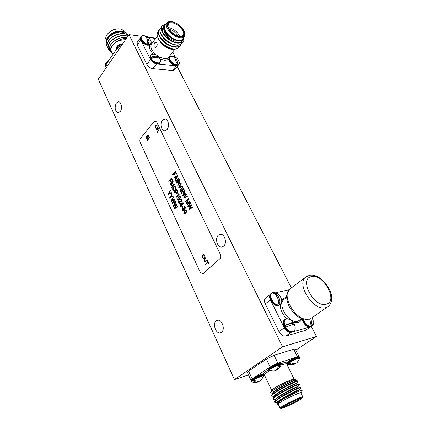 <?xml version="1.0" encoding="UTF-8"?>
<svg xmlns="http://www.w3.org/2000/svg" width="430" height="430" viewBox="0 0 430 430"><rect width="100%" height="100%" fill="white"/><g stroke="black" fill="none" stroke-linecap="round" stroke-linejoin="round"><path stroke-width="0.64" d="M108.828 60.431L105.71 62.952L105.124 64.758M122.733 43.742C120.131 44.021 118.083 45.118 116.594 47.047L115.906 49.084M179.154 61.732L179.262 62.092C179.622 64.016 178.783 64.941 176.735 64.86C171.489 64.538 166.652 55.868 171.86 56.19L173.634 56.459C176.101 57.491 177.348 60.044 177.38 64.129L176.15 64.005C176.101 59.732 174.768 57.152 172.15 56.255L172.962 56.309M177.38 64.129L175.972 61.409M173.709 57.034L173.376 56.395M160.315 59.534L160.444 59.926C162.131 64.855 153.284 63.151 150.935 58.023C149.919 55.567 150.559 54.25 152.86 54.072L153.268 54.099M151.629 57.717L151.365 57.099C155.096 55.755 157.751 55.932 159.331 57.631L160.175 59.216C158.761 57.211 156.031 56.921 151.994 58.351L151.629 57.717L150.935 58.023M151.365 57.099L155.182 57.507M158.654 57.878L159.551 57.975M150.962 41.043L151.086 41.409C151.537 43.452 150.634 44.414 148.377 44.285C143.029 43.833 138.224 35.453 143.378 35.642L143.76 35.652M144.227 35.69L143.378 35.642L141.148 36.647C139.341 38.764 144.276 44.36 148.237 44.677L150.823 43.876L151.086 41.409C150.065 38.603 148.21 36.786 145.523 35.953C147.839 36.969 149.017 39.506 149.043 43.559L147.759 43.398C147.705 39.076 146.41 36.507 143.883 35.69L145.523 35.953M145.168 35.862L145.501 36.523M147.544 40.576L149.043 43.559M294.921 325.924L295.125 326.967C296.227 333.336 288.084 333.008 285.058 326.451C283.128 320.35 284.73 318.001 289.852 319.415L290.755 319.958M285.875 326.058L285.472 325.144C289.981 323.113 292.685 322.349 293.588 322.86L294.523 324.688C293.738 324.096 291.024 324.854 286.375 326.95L285.875 326.058L285.058 326.451M285.472 325.144L293.625 322.909M281.494 299.296L281.704 300.264C281.978 302.715 281.204 304.225 279.382 304.789C273.625 306.504 267.132 293.47 273.2 292.502L277.07 293.411M273.862 292.792L274.539 292.717C278.199 294.969 280.048 298.635 280.075 303.709L278.79 304.015C278.764 298.936 276.915 295.265 273.249 293.002L273.862 292.792L273.2 292.502M274.539 292.717L275.592 294.808M278.511 300.608L280.075 303.709M313.62 321.312L313.744 322.161C313.879 324.301 313.174 325.639 311.632 326.171C307.907 326.338 305.128 323.957 303.3 319.028M310.804 318.442L312.287 325.085L311.078 325.429L309.675 318.931M312.287 325.085L310.858 322.317M106.242 67.677L105.785 66.698L106.172 64.306L117.471 47.832L121.83 45.059M112.778 54.083L111.381 51.127C110.628 49.59 110.892 47.832 112.176 45.865C115.632 41.635 120.024 39.662 125.345 39.947M125.436 39.818L121.276 40.011L117.245 41.248L111.784 45.816C109.989 48.692 110.102 50.982 112.117 52.686M112.354 53.18C109.064 51.439 108.457 48.687 110.521 44.913C113.644 40.571 118.035 38.077 123.689 37.431L126.845 37.776M126.42 38.388C123.491 38.259 120.432 39.216 117.245 41.248M126.898 37.7L123.689 37.431M127.748 36.464C123.383 33.502 112.827 37.157 109.344 43.043C107.892 45.392 107.618 47.553 108.516 49.525M127.662 36.593C123.163 33.836 112.896 37.517 109.462 43.296C108 45.666 107.731 47.837 108.656 49.816L110.311 51.664M128.199 35.814C125.512 31.014 112.37 34.104 108.403 41.054C106.957 43.403 106.683 45.569 107.586 47.547M128.167 35.851C125.221 31.309 112.418 34.502 108.521 41.301C107.059 43.677 106.796 45.854 107.726 47.837L108.134 48.493M127.597 34.497L127.457 34.212C125.227 28.982 111.547 31.874 107.462 39.071C106.022 41.425 105.753 43.591 106.656 45.575M127.979 35.518L127.576 34.459C125.35 29.224 111.666 32.121 107.581 39.318C106.124 41.694 105.861 43.876 106.796 45.865L107.204 46.521M123.646 31.696L120.094 30.987C115.095 31.261 110.972 33.336 107.726 37.2L107.36 37.711C106.102 39.651 105.689 41.463 106.119 43.151M107.726 37.2L108.043 36.77C111.085 33.164 115.014 31.229 119.841 30.971L123.308 31.632M108.107 37.292C111.649 32.933 116.116 30.992 121.502 31.481M124.824 33.314L125.146 33.798M124.114 31.68L123.974 31.395C123.001 29.74 121.147 28.885 118.411 28.842C113.869 29.095 110.161 30.917 107.285 34.309L106.93 34.814C105.667 36.797 105.42 38.571 106.188 40.141L106.199 40.162M107.371 34.196L107.495 34.029C110.231 30.804 113.756 29.068 118.078 28.826L118.712 28.842M125.313 33.846C122.491 31.17 118.255 31.385 112.612 34.486M121.072 31.734C118.25 31.594 115.401 32.422 112.526 34.217M117.648 34.26L113.214 36.367M118.868 36.163L113.939 38.506M120.459 37.985L113.687 41.43M125.528 39.689L121.276 40.011M178.144 65.322L174.596 69.859L172.597 70.509L176.273 65.806L178.079 65.365M140.567 37.652L140.793 40.076L150.473 59.485C151.914 61.904 153.929 63.355 156.515 63.839L152.876 68.676L172.597 70.509M152.876 68.676C150.296 68.209 148.296 66.768 146.867 64.36L150.473 59.485M140.793 40.076L137.299 45.005L146.867 64.36M137.299 45.005L137.186 42.425L140.578 37.62M155.601 38.458L148.479 37.523M175.451 57.206L172.736 51.971M156.515 63.839L176.273 65.806M172.392 49.38L171.876 49.332C169.35 48.988 166.743 47.821 164.061 45.833L160.799 42.516L159.186 40.232M164.061 45.833C166.792 47.821 169.468 48.993 172.097 49.348L175.123 49.149M158.391 31.551C157.111 32.632 156.794 34.292 157.445 36.534L157.504 36.717C158.391 39.275 160.175 41.769 162.857 44.199C160.336 42.027 158.675 39.877 157.869 37.749M179.6 46.16L179.063 47.106C177.907 48.499 176.123 49.095 173.709 48.886C167.689 48.472 159.347 42.188 157.504 36.717M178.966 47.23L178.875 47.354C177.719 48.746 175.934 49.337 173.521 49.133C170 48.735 166.442 47.09 162.857 44.199M181.1 44.193L180.562 45.15C179.412 46.537 177.628 47.123 175.209 46.913C166.512 46.521 155.332 34.142 159.127 30.019L159.922 29.256M180.466 45.268L180.374 45.392C179.224 46.784 177.439 47.37 175.021 47.16C166.324 46.773 155.149 34.395 158.944 30.272L159.041 30.148M182.616 42.204L182.067 43.177C180.923 44.564 179.138 45.145 176.719 44.924C168.017 44.51 156.805 32.11 160.589 27.998L161.39 27.235M181.971 43.296L181.879 43.425C180.729 44.811 178.95 45.392 176.531 45.172C173.494 44.849 170.307 43.484 166.974 41.092L166.157 40.452C160.713 35.577 158.799 31.508 160.406 28.251L160.498 28.127M183.857 37.168C184.379 39.479 183.922 41.189 182.481 42.307L178.176 43.011L175.435 42.344C166.84 39.947 158.923 29.536 162.056 25.972L164.351 24.612M182.481 42.307L178.047 43.177C175.386 42.903 172.532 41.774 169.484 39.786L166.732 37.647C161.933 32.959 160.309 29.154 161.874 26.225L161.965 26.101M175.435 42.344L178.208 42.613C181.702 42.419 183.524 40.753 183.664 37.625M166.088 24.032C160.75 25.698 166.378 36.179 174.575 39.608L171.371 37.953L167.931 35.271C162.47 29.218 161.927 25.37 166.302 23.731M183.406 37.964L182.702 39.232C181.82 40.339 180.337 40.764 178.251 40.517L174.575 39.608M166.926 22.876L165.05 25.451C161.744 29.159 171.032 39.743 178.171 40.361C180.218 40.608 181.675 40.189 182.54 39.103L184.459 36.582C183.599 37.663 182.143 38.077 180.095 37.824C172.951 37.179 163.626 26.563 166.926 22.876L170.764 21.521M184.728 32.454L184.459 36.582M180.165 37.071C183.852 37.356 185.378 35.835 184.744 32.508C182.487 26.977 178.23 23.349 171.978 21.618L170.705 21.521C161.841 21.113 170.887 36.168 180.165 37.071M179.917 36.604C174.107 35.093 170.07 31.729 167.813 26.499C167.136 23.198 168.608 21.726 172.22 22.075C180.939 23.08 189.307 37.087 180.842 36.674L179.917 36.604M180.267 36.641L183.148 35.518C185.97 32.395 178.262 23.521 172.156 22.828C170.334 22.564 169.044 22.924 168.286 23.903L167.996 27.058M175.881 41.28C170.452 39.915 166.663 36.781 164.518 31.879L164.325 30.987M168.173 27.504L168.684 27.563C173.86 28.885 177.569 31.895 179.804 36.588M178.041 36.152C175.961 32.599 172.968 30.261 169.06 29.143M182.685 39.254L182.685 39.254C179.477 44.36 164.894 36.238 163.728 29.299M174.908 42.489C169.624 40.866 165.679 37.851 163.056 33.454M162.76 28.262L163.357 27.73M173.29 44.457C168.108 42.844 164.217 39.877 161.626 35.566M171.683 46.418C166.593 44.811 162.771 41.893 160.207 37.673M170.081 48.364C166.48 47.295 163.384 45.349 160.799 42.516M163.239 33.185C162.142 31.003 162.013 29.315 162.852 28.133L163.346 27.617M178.133 45.198C176.735 46.542 174.65 46.87 171.882 46.171M156.708 42.957L156.708 42.957C154.838 41.694 153.972 42.876 154.107 46.504C155.563 49.106 158.294 45.397 156.708 42.957L156.708 42.957M156.074 129.387L157.74 127.366L158.251 128.511L158.068 129.527L157.391 129.516L156.955 128.694L156.074 129.387L157.772 127.43M205.594 264.477L205.395 264.058L207.663 262.015L207.136 260.902L207.437 260.634L208.69 263.289L208.389 263.558L207.862 262.44L205.594 264.477M202.229 256.178L202.906 254.974L203.782 254.501L204.997 255.35L204.444 258.15L203.331 258.57L202.385 257.731L202.229 256.178L202.906 254.974M146.135 137.53L145.969 137.17L148.103 134.569L148.269 134.923L146.135 137.53M171.204 201.428L170.968 200.907L173.338 196.967L173.564 197.445L171.473 200.735L174.317 199.047L174.623 199.708L172.575 203.1L175.354 201.272L175.58 201.756L172.29 203.755L172.048 203.234L174.112 199.708L171.204 201.428M168.168 194.892L167.947 194.424L169.13 193.151L170.087 190.006L170.328 190.533L169.549 193.102L171.376 192.764L171.624 193.29L169.35 193.618L168.168 194.892M182.331 210.34L182.594 208.276L182.637 210.033L183.185 210.421L183.615 210.189L183.626 208.566L184.002 208.27L184.873 208.636L185.029 207.582L184.255 207.378L184.067 206.857L184.561 206.663L185.33 207.255L185.083 209.136L184.239 209.227L183.846 210.673L183.234 210.996L182.331 210.34L182.632 208.335M180.503 206.325L180.277 205.841L180.992 205.099L180.229 203.481L180.568 203.127L183.234 202.82L183.449 203.272L181.557 205.234L181.809 205.771L181.471 206.126L181.218 205.583L180.503 206.325M177.386 199.805L178.283 197.037L179.632 196.171L180.342 196.703L180.439 197.87L179.434 199.482L178.095 200.337L177.386 199.805L178.283 197.037M174.15 192.801L173.924 192.328L176.778 189.275L177.73 191.474L177.289 193.005L176.612 193.371L175.295 191.576L174.15 192.801M170.339 184.696L170.124 184.228L172.935 181.154L173.285 181.89L171.366 185.572L174.317 184.067L174.628 184.733L171.796 187.797L171.575 187.329L173.913 184.803L171.07 186.244L170.844 185.765L172.801 182.019L170.339 184.696M188.055 207.115L187.802 206.577L190.313 202.551L190.549 203.046L188.335 206.405L191.339 204.701L191.662 205.379L189.496 208.846L192.436 206.991L192.672 207.491L189.195 209.517L188.937 208.975L191.124 205.373L188.055 207.115M182.804 196.053L182.556 195.526L185.029 191.484L185.26 191.974L183.083 195.344L186.04 193.602L186.357 194.269L184.223 197.752L187.114 195.86L187.351 196.349L183.927 198.418L183.674 197.891L185.825 194.274L182.804 196.053M180.165 190.485L179.939 190.012L182.847 186.916L183.072 187.394L180.165 190.485M176.649 183.083L176.424 182.61L179.305 179.498L180.1 181.17L179.944 183.374L179.369 183.685L178.638 183.169L177.993 185.916L177.74 185.378L178.203 182.315L177.918 181.713L176.649 183.083M174.123 177.757L173.892 177.273L177.434 175.585L177.654 176.042L175.478 180.611L175.246 180.122L175.913 178.799L175.16 177.219L174.123 177.757M154.004 121.717L140.61 138.229C139.766 139.508 139.648 140.949 140.25 142.556L200.154 272.072L202.519 273.797L203.352 273.394L219.725 258.865C220.816 257.64 220.982 256.06 220.225 254.13L156.799 122.265L155.321 121.045L154.004 121.717M172.812 174.994L172.591 174.526L175.429 171.393L176.633 173.908L176.3 174.274L175.322 172.226L174.435 173.209L175.268 174.962L174.935 175.327L174.102 173.575L172.812 174.994M176.01 181.729L175.784 181.256L178.654 178.138L178.88 178.611L176.01 181.729M178.982 187.996L178.751 187.501L180.992 183.035L181.224 183.524L179.192 187.362L182.336 185.846L182.573 186.34L178.982 187.996M181.922 194.188L180.589 191.382L183.502 188.292L184.819 191.044L184.475 191.409L183.39 189.13L182.476 190.098L183.502 192.253L183.158 192.613L182.137 190.458L181.154 191.495L182.261 193.828L181.922 194.188M185.604 201.944L185.373 201.46L188.329 198.402L188.695 199.16L186.674 202.869L189.77 201.417L190.098 202.105L187.125 205.158L186.894 204.669L189.345 202.154L186.362 203.551L186.131 203.057L188.184 199.278L185.604 201.944M168.861 181.551L168.646 181.084L171.446 178.004L172.634 180.514L172.301 180.874L171.339 178.832L170.463 179.794L171.285 181.541L170.957 181.901L170.135 180.154L168.861 181.551M173.182 189.797L173.881 190.339L174.392 190.141L174.542 190.689L173.838 190.941L172.855 190.167C172.451 188.808 172.677 187.716 173.532 186.894L174.714 186.233L175.789 187.077L175.623 189.442L175.451 187.416L174.698 186.808L173.758 187.367L173.182 189.797M179.197 194.285L176.289 197.359L176.069 196.886L178.337 194.478L177.439 194.005L177.778 193.645L179.197 194.285M178.864 201.772L179.713 203.573L179.375 203.922L178.219 201.471L181.272 201.229L181.444 199.993L180.955 199.622L180.498 199.891L180.31 199.369L180.965 199.047L181.756 199.692L181.492 201.713L180.767 202.052L178.864 201.772M182.503 207.84L181.82 206.389L182.159 206.04L182.841 207.486L182.503 207.84M183.739 213.334L184.658 210.566L186.002 209.727L186.76 210.275L186.856 211.452L185.83 213.054L184.492 213.887L183.739 213.334L184.658 210.566M169.775 198.354L169.56 197.881L170.742 196.612L171.704 193.468L171.952 193.994L171.167 196.569L173 196.241L173.247 196.768L170.963 197.085L169.775 198.354M173.521 206.405L173.279 205.884L175.671 201.95L175.897 202.428L173.79 205.712L176.655 204.046L176.961 204.707L174.897 208.093L177.703 206.282L177.929 206.766L174.612 208.749L174.365 208.222L176.445 204.701L173.521 206.405M146.619 138.557L146.453 138.197L148.587 135.595L147.743 139.508L149.452 137.433L149.619 137.793L147.479 140.39L148.318 136.487L146.619 138.557M205.513 261.015L206.991 259.677L207.19 260.102L204.922 261.902L203.992 261.161L204.497 258.849L205.97 257.511L206.169 257.935L204.696 259.274L204.277 260.859L204.884 261.397L207.013 259.72M156.971 125.63L157.176 127.199L156.794 125.823L156.101 125.227L155.536 125.522L155.397 127.554L156.058 128.473L155.23 127.758L155.004 126.329L155.434 125.275L156.128 124.91L156.971 125.63M157.106 131.542L158.89 129.763L157.391 131.575L157.702 132.795L157.106 131.542L158.804 129.591M203.352 273.394L219.725 258.865M220.225 254.13L156.799 122.265M155.354 121.05L156.961 122.27M220.391 254.103C221.149 256.033 220.982 257.613 219.891 258.839M203.519 273.362L202.637 273.77M172.865 174.935L172.591 174.526M172.672 174.526L175.462 171.452M176.354 174.214L175.322 172.226M174.988 175.268L174.102 173.575M174.193 177.724L173.892 177.273M173.973 177.268L177.45 175.617M175.521 180.525L175.246 180.122M175.327 180.122L175.913 178.799M175.994 178.794L175.16 177.219M176.171 178.278L177.327 176.139L175.569 177.01L176.171 178.278L177.246 176.144M176.064 181.67L175.784 181.256M175.865 181.256L178.681 178.197M176.708 183.024L176.424 182.61M176.51 182.605L179.331 179.552M179.434 183.68L178.638 183.169M178.031 185.808L177.74 185.378M177.821 185.373L178.203 182.315M178.289 182.309L177.918 181.713M179.444 183.067L179.799 182.9L179.864 181.562L179.272 180.331L178.256 181.347L178.783 182.454L179.385 183.072L179.719 182.9L179.778 181.567L179.192 180.337M179.052 187.964L178.751 187.501M178.832 187.501L181.03 183.121M182.347 185.873L179.192 187.362M180.218 190.425L179.939 190.012M180.019 190.006L182.874 186.975M181.976 194.129L180.589 191.382M180.67 191.377L183.529 188.345M184.529 191.35L183.39 189.13M183.218 192.549L182.137 190.458M182.874 196.016L182.556 195.526M182.637 195.521L185.061 191.56M183.701 194.951L183.083 195.344M183.787 194.946L186.056 193.634M187.131 195.897L184.223 197.752M183.997 198.38L183.674 197.891M183.76 197.881L185.825 194.274M185.658 201.885L185.373 201.46M185.454 201.455L188.356 198.456M189.786 201.444L186.674 202.869M187.184 205.099L186.894 204.669M186.98 204.664L189.345 202.154M186.432 203.519L186.131 203.057M186.212 203.046L188.184 199.278M188.125 207.077L187.802 206.577M187.883 206.572L190.345 202.627M188.969 206.018L188.335 206.405M189.049 206.013L191.355 204.734M192.452 207.029L189.496 208.846M189.264 209.475L188.937 208.975M189.023 208.969L191.124 205.373M168.92 181.487L168.646 181.084M168.727 181.078L171.473 178.058M172.36 180.815L171.339 178.832M171.016 181.842L170.135 180.154M170.398 184.637L170.124 184.228M170.205 184.223L172.962 181.213M174.327 184.099L171.366 185.572M171.855 187.738L171.575 187.329M171.661 187.324L173.913 184.803M171.14 186.212L170.844 185.765M170.925 185.76L172.801 182.019M173.94 190.334L174.408 190.184M173.838 190.941L172.855 190.167M172.941 190.162C172.532 188.802 172.758 187.711 173.618 186.889L173.532 186.894M173.618 186.889L174.72 186.233M175.66 189.377L175.327 189.049M175.408 189.044L175.451 187.416M175.531 187.41L174.72 186.808M174.204 192.737L173.924 192.328M174.01 192.323L176.8 189.329M176.612 193.371L175.746 192.538M175.827 192.532L175.295 191.576M176.714 192.764L177.133 192.543L177.214 191.087L176.746 190.103L175.628 191.221L176.66 192.769L177.047 192.549L177.128 191.092L176.666 190.108M176.348 197.3L176.069 196.886M176.15 196.875L178.337 194.478M178.418 194.473L177.439 194.005M177.525 194L177.821 193.677M178.364 197.031L179.649 196.171M178.095 200.337L177.466 199.799M178.181 199.778L179.294 198.999L180.116 196.994L179.627 196.725M180.03 196.999L179.606 196.73L178.509 197.51L177.687 199.504L178.122 199.783L179.213 199.004L180.116 196.994M179.428 203.863L178.219 201.471M178.305 201.46L178.923 201.165M180.772 201.466L181.272 201.229M181.358 201.219L181.444 199.993M181.53 199.988L180.987 199.622M180.562 199.826L180.31 199.369M180.39 199.364L180.987 199.047M180.767 202.052L179.761 201.901M179.842 201.896L179.03 201.756M180.557 206.266L180.277 205.841M180.358 205.836L180.992 205.099M181.073 205.094L180.229 203.481M180.31 203.476L180.568 203.127M180.648 203.121L183.234 202.82M181.53 206.067L181.218 205.583M181.331 204.75L182.728 203.379L180.788 203.6L181.331 204.75L182.643 203.39M182.562 207.776L181.82 206.389M181.901 206.384L182.186 206.094M183.244 210.415L183.615 210.189M183.696 210.184L183.825 208.856M183.906 208.851L183.626 208.566M183.712 208.555L184.018 208.314M184.954 208.631L185.029 207.582M185.115 207.572L184.615 207.238M184.325 207.335L184.067 206.857M184.148 206.851L184.583 206.658M184.701 209.356L184.239 209.227M183.234 210.996L182.411 210.329M184.739 210.555L186.018 209.722M184.492 213.887L183.82 213.328M184.572 213.323L185.685 212.56L186.523 210.56L186.007 210.281M186.443 210.566L185.98 210.286L184.889 211.049L184.051 213.043L184.513 213.328L185.604 212.571L186.523 210.56M168.221 194.828L167.947 194.424M168.033 194.419L169.13 193.151M169.21 193.145L170.135 190.108M171.376 192.774L169.549 193.102M169.834 198.289L169.56 197.881M169.64 197.875L170.742 196.612M170.828 196.607L171.753 193.57M173.005 196.247L171.167 196.569M171.274 201.385L170.968 200.907M171.049 200.901L173.376 197.037M172.07 200.353L171.473 200.735M172.15 200.348L174.333 199.079M175.37 201.31L172.575 203.1M172.355 203.718L172.048 203.234M172.129 203.229L174.112 199.708M173.591 206.368L173.279 205.884M173.36 205.873L175.703 202.019M174.392 205.336L173.79 205.712M174.472 205.325L176.666 204.078M177.719 206.319L174.897 208.093M174.682 208.711L174.365 208.222M174.451 208.217L176.445 204.701M146.189 137.466L145.969 137.17M146.055 137.17L148.13 134.633M146.673 138.492L146.453 138.197M146.533 138.202L148.613 135.66M149.479 137.498L147.743 139.508M147.533 140.33L147.297 140.008M147.382 140.008L148.318 136.487M202.987 254.958L203.793 254.501M203.621 258.575L203.331 258.57M203.417 258.559L202.385 257.731M202.471 257.721L202.31 256.167M203.643 258.075L204.83 257.006L204.787 255.613L203.836 254.99M204.701 255.624L203.82 254.995L203.1 255.393L202.68 257.457L203.583 258.086L204.744 257.022L204.787 255.613M204.981 261.892L203.992 261.161M204.073 261.144L204.583 258.839L205.992 257.554M204.938 261.386L205.594 260.999M205.658 264.423L205.395 264.058M205.475 264.041L207.663 262.015M207.744 262.004L207.136 260.902M208.448 263.499L207.862 262.44M157.057 127.113L156.794 125.823M156.88 125.823L156.122 125.227M156.058 128.473L155.23 127.758M155.311 127.764L155.004 126.329M155.085 126.329L155.434 125.275M155.515 125.275L156.144 124.91M157.772 129.72L157.391 129.516M157.477 129.516L156.955 128.694M157.783 129.403L157.762 127.812L157.127 128.484L157.955 129.29L157.681 127.807M157.756 132.73L157.186 131.548M299.038 356.75L297.485 356.803L277.909 363.216L270.147 367.005L266.363 359.098L248.588 371.154L252.19 378.905L251.05 380.206M266.363 359.098L274.093 355.331L277.909 363.216M297.485 356.803L293.685 349.176L274.093 355.331M293.685 349.176L295.281 349.026M250.905 380.104L247.347 372.423L248.588 371.154M263.751 376.105L264.799 375.745M270.147 367.005L252.19 378.905M287.084 364.774L287.928 364.231M292.835 380.937L294.276 379.55M270.551 392.708L271.228 390.66L274.324 388.161C280.371 384.28 293.394 378.464 294.625 379.066L294.727 379.104M294.765 379.427L293.265 380.765M272.873 393.375L272.803 393.23C270.895 391.639 294.803 379.163 294.958 380.34L295.426 379.357C294.421 378.835 280.537 385.339 274.034 389.752C271.846 391.209 270.674 392.23 270.513 392.821L272.867 393.385M296.501 383.485L296.485 383.452C296.361 382.34 272.405 394.842 274.286 396.369L271.787 396.143C271.54 395.605 272.642 394.487 275.103 392.784C282.241 387.758 297.834 380.383 297.839 381.319L297.802 381.501M271.744 396.046L271.69 395.17L274.915 392.386C281.607 387.672 296.2 380.641 297.469 380.894L297.673 380.975M275.84 399.653L273.27 399.287C273.028 398.771 274.141 397.664 276.614 395.971C283.784 390.972 299.393 383.549 299.371 384.436L299.334 384.597M273.227 399.201L273.163 398.357L276.425 395.573C283.177 390.859 297.861 383.764 299.022 384.017L299.199 384.087M277.329 402.802L274.759 402.448C274.523 401.948 275.651 400.851 278.129 399.169C285.332 394.197 300.952 386.731 300.903 387.564L300.876 387.704M274.716 402.362L274.641 401.555L277.941 398.766C284.751 394.063 299.527 386.898 300.575 387.15L300.731 387.21M302.166 390.37L301.645 392.036L300.43 392.708C297.469 393.348 286.256 398.615 280.854 401.916C278.328 403.453 277.302 404.302 277.785 404.463L278.355 404.426M277.71 404.431L276.818 403.695L279.817 401.265C286.375 396.885 300.785 390.021 301.978 390.279L302.172 390.37M300.43 392.708L301.097 392.891L300.962 393.138M300.882 392.972L300.855 392.923C300.704 391.993 287.476 397.943 281.258 401.76C279.07 403.082 278.06 403.877 278.221 404.146L280.097 408.108M280.946 408.473L280.118 408.151C279.962 407.909 280.983 407.124 283.182 405.812C289.438 402.029 302.682 396.03 302.806 396.906L302.806 397.046M299.457 400.067L302.564 397.815C303.182 396.594 290.073 402.48 283.859 406.232C281.559 407.613 280.607 408.366 281.01 408.5C281.903 408.914 293.695 403.512 299.457 400.067M299 400.249C293.147 403.754 281.08 409.177 281.559 408.07L284.337 406.044C289.712 402.802 301.065 397.605 301.817 398.029C302.199 398.169 301.258 398.906 299 400.249M282.376 407.296C284.445 406.936 293.728 402.593 298.345 399.835L300.774 398.223M301.097 392.891L301.64 392.042M277.361 402.872L277.269 402.679C275.447 401.287 299.49 388.731 299.543 389.709L299.56 389.736M275.856 399.69L275.775 399.518C273.921 398.062 297.92 385.527 298.012 386.575L298.028 386.602M276.818 403.7L277.517 402.625C278.645 400.11 298.683 389.736 299.651 390.085L299.721 390.091M274.727 401.421L276.028 399.427C277.216 396.836 297.012 386.597 298.103 386.946L298.178 386.952M273.249 398.218L274.55 396.245C275.791 393.574 295.346 383.469 296.555 383.818L296.641 383.823M271.781 395.03L273.072 393.068C274.372 390.327 293.685 380.351 295.012 380.7L295.109 380.706M259.962 380.915L258.871 381.636C256.538 382.646 254.2 382.716 251.862 381.835L251.862 381.835C251.507 381.706 251.953 381.222 253.195 380.389C256.586 378.088 264.273 374.901 263.789 375.981L263.773 376.03M258.871 381.636C257.237 382.356 255.409 382.189 253.383 381.152L254.495 380.416C257.097 381.711 259.285 381.646 261.058 380.211L263.789 375.981L263.757 375.406M252.749 378.604C256.199 376.271 264.004 373.132 262.434 374.777M253.383 381.152L254.915 380.625M268.841 368.682C266.627 368.838 274.125 364.473 278.124 363.21M270.905 370.192L269.019 370.574C267.498 370.407 275.173 365.994 279.247 364.71C280.586 364.28 281.241 364.215 281.209 364.533C280.414 367.032 278.855 368.908 276.533 370.176L275.248 370.612M269.019 370.574L273.84 371.063C276.227 370.59 277.758 368.832 278.436 365.779L279.715 365.355C279.231 367.688 278.167 369.295 276.533 370.176M279.715 365.355L278.334 366.263M289.014 360.904C292.556 358.545 299.946 355.551 298.431 357.153M295.974 363.318L294.948 364.011C292.647 365.011 290.325 365.091 287.987 364.253L287.987 364.253C287.611 364.113 288.116 363.581 289.519 362.657C292.997 360.335 300.253 357.303 299.817 358.335L299.801 358.389M294.948 364.011C293.411 364.688 291.647 364.495 289.653 363.436L290.831 362.673C293.319 363.968 295.383 363.968 297.022 362.678L299.817 358.335L299.468 357.163M291.266 362.898L289.653 363.436M116.347 102.98C114.337 107.661 114.918 110.902 118.089 112.708L120.26 111.52C122.609 108.682 121.41 101.781 118.567 101.759L116.347 102.98M162.47 120.223C159.697 123.292 161.185 130.822 164.566 130.779L167.007 129.559C169.812 126.544 168.35 118.954 164.98 118.965L162.47 120.223M218.327 235.215C214.602 238.284 217.376 247.814 221.794 247.019L223.643 246.159C227.411 243.149 224.664 233.565 220.273 234.312L218.327 235.215M216.252 320.866C212.243 323.639 215.871 334.239 220.391 332.841L221.498 332.304C225.556 329.59 221.934 318.931 217.446 320.285L216.252 320.866M295.84 350.144L316.464 336.48L311.411 326.687M282.569 346.838L129.005 34.642L98.287 79.222L234.431 379.577L282.569 346.838L316.464 336.48M234.431 379.577L248.502 374.922M291.406 287.906L177.192 66.537M129.005 34.642L141.475 36.281M147.984 37.141L155.81 38.173M291.013 332.454L285.805 336.056L305.391 330.364L310.315 327.004M285.805 336.056C283.177 336.427 280.892 334.938 278.946 331.584L284.3 327.805C286.004 330.82 288.095 332.363 290.578 332.433M270.303 294.491C269.325 295.856 269.357 297.678 270.411 299.957L265.256 303.881L278.946 331.584M265.256 303.881C264.095 301.258 264.208 299.307 265.606 298.017L270.395 294.335M310.6 326.961L305.391 330.364M293.222 331.74L309.621 327.026M270.411 299.957L284.3 327.805M289.272 289.712L275.673 292.733M107.984 61.657C105.753 63.237 104.931 64.79 105.522 66.333L105.834 66.806M108.57 60.802C105.807 62.42 104.727 64.129 105.334 65.924L105.71 62.952L108.973 60.216M122.26 44.43C119.9 44.919 118.078 46.021 116.799 47.73L116.095 49.837M122.593 43.946C120.034 44.317 118.035 45.44 116.605 47.316L116.697 46.902M116.594 47.047L116.621 47.004C117.987 45.005 120.029 43.908 122.749 43.72M169.63 57.109C167.705 59.2 172.699 65.037 176.596 65.242L178.907 64.505L176.3 65.623C172.403 65.414 167.415 59.582 169.339 57.491L171.86 56.19L172.742 56.276M176.735 64.86L176.789 64.113M150.473 55.083L150.607 58.281C153.913 62.742 157.09 64.156 160.132 62.522L159.842 62.909C156.794 64.543 153.623 63.129 150.317 58.673L150.183 55.475L152.86 54.072C155.628 54.277 157.783 55.465 159.331 57.631M147.958 45.064C143.991 44.752 139.062 39.162 140.868 37.039C138.922 39.689 143.9 44.86 147.673 45.215C149.436 45.209 150.393 44.892 150.538 44.268L147.958 45.064M148.425 43.527L148.377 44.285M294.684 330.057L293.099 331.826C289.949 333.126 286.982 331.519 284.198 327.004C282.725 323.677 282.87 321.237 284.644 319.673L286.826 318.786M294.523 324.688L295.125 326.967C295.26 329.305 294.727 330.826 293.534 331.525C290.384 332.825 287.417 331.218 284.628 326.698C283.15 323.371 283.3 320.93 285.068 319.372C286.149 318.485 287.745 318.501 289.852 319.415L293.588 322.86M278.758 305.488C273.684 307.09 266.917 296.211 271.212 293.427C266.654 296.071 273.437 307.348 278.618 305.553L278.758 305.488M281.349 303.214L280.285 304.666L279.177 305.176C274.103 306.778 267.331 295.894 271.62 293.11L272.83 292.556M279.468 303.929L279.382 304.789M313.276 324.854L312.223 326.171L310.987 326.843C306.784 326.881 303.881 324.177 302.285 318.716M312.083 317.63L313.744 322.161C313.835 324.118 313.33 325.456 312.223 326.171L311.422 326.547C307.439 326.666 304.564 324.113 302.79 318.883M311.632 326.171L311.723 325.327M106.172 64.306L107.134 66.381M118.47 49.928L117.471 47.832M169.689 55.975L169.603 57.147M168.888 58.716C167.91 59.894 166.329 60.377 164.147 60.178L160.121 59.044M153.193 54.094C150.075 50.568 148.93 47.515 149.753 44.93M151.124 43.279L152.516 42.71M157.321 36.093L151.51 44.091C149.995 47.09 151.527 50.681 156.101 54.873M158.428 56.54L164.276 58.716C166.308 58.905 167.77 58.442 168.657 57.33L174.827 49.23M262.805 374.299C262.703 373.82 263.74 372.858 265.907 371.412L268.39 369.875M281.064 363.721C286.38 361.743 288.224 361.635 286.59 363.398M264.031 374.482L263.284 374.535M269.637 370.784L267.24 372.256C265.138 373.654 264.203 374.551 264.423 374.949L269.379 385.436M286.708 364L286.67 363.93C286.224 363.533 284.316 363.984 280.94 365.296M251.373 381.383L251.109 380.808L252.582 379.378C255.839 377.164 263.251 374.014 263.445 374.75L263.466 374.793M251.803 381.813L251.394 381.426L252.872 380.002C256.135 377.787 263.547 374.632 263.735 375.368L263.445 374.75C262.155 374.304 264.353 373.735 260.053 374.944L252.673 378.642C250.034 380.889 251.437 379.432 251.088 380.77M253.195 380.389L253.888 380.797M268.503 370.112L268.223 369.526C267.449 368.994 274.926 364.796 278.844 363.565L280.865 363.318M268.954 370.547L268.524 370.155C267.75 369.628 275.232 365.43 279.151 364.199L281.166 363.941M279.247 364.71L279.124 365.538M287.487 363.807L287.208 363.237L288.885 361.657C292.233 359.421 299.232 356.422 299.447 357.12C299.517 356.427 298.495 356.459 296.383 357.223L288.944 360.937C286.16 363.151 287.476 362.006 287.186 363.2M287.923 364.226L287.503 363.85L289.186 362.27C292.534 360.039 299.538 357.029 299.748 357.728M290.196 363.07L289.519 362.657M325.752 307.654C313.491 311.863 295.458 283.327 305.999 276.882L309.401 275.372C322.027 272.351 339.646 297.662 327.891 306.681L325.752 307.654M311.513 276.646C298.485 278.398 313.97 308.084 326.203 304.225C338.684 301.521 323.381 273.367 311.513 276.646M290.438 288.637C279.79 295.2 297.205 323.252 309.519 318.91L309.057 319.125C299.387 320.081 295.534 315.066 290.669 309.041C288.363 305.359 287.063 301.672 286.767 297.969C286.127 295.641 287.348 292.529 290.438 288.637L305.999 276.882M286.745 297.399L284.321 299.205C276.479 304.058 288.906 324.327 297.947 321.167L302.086 318.651M281.655 299.973L285.009 297.78L286.466 297.603M301.801 318.85C301.065 320.914 299.71 322.231 297.743 322.812L293.496 322.72M286.783 318.732C282.505 314.416 280.312 309.745 280.204 304.725M178.611 64.882L176.015 65.763C172.118 65.57 167.211 59.679 169.339 57.491M178.907 64.505L179.262 62.092C178.305 59.168 176.429 57.292 173.634 56.459M159.842 62.909C158.498 65.403 151.962 62.818 150.258 58.991L150.183 55.475M160.132 62.522L160.444 59.926L160.019 58.819M150.823 43.876L150.538 44.268M141.148 36.647L140.868 37.039M293.099 331.826C289.885 333.25 286.864 331.707 284.031 327.192C282.553 323.785 282.757 321.28 284.644 319.673M271.212 293.427L272.991 292.481L276.21 292.948C279.21 294.469 281.037 296.904 281.704 300.264C281.903 302.414 281.43 303.881 280.285 304.666L279.865 304.977M311.793 326.467L309.697 327.031C309.82 327.402 305.907 325.843 305.429 324.994C303.515 323.123 302.403 321.011 302.096 318.651M124.189 31.831L123.974 31.395M107.495 34.029L107.285 34.309M118.078 28.826L118.411 28.842M184.744 32.508L184.9 33.029M167.985 27.02L167.813 26.499M164.857 32.89L164.712 32.46M180.31 36.641L180.842 36.674M170.705 21.521L170.173 21.5M264.391 374.879L263.923 374.423L264.633 374.326M294.082 379.072L286.67 363.93L286.676 363.151L286.095 363.78M271.599 390.139L269.411 385.5M294.625 379.066L295.426 379.357M297.839 381.319L297.646 380.932M299.371 384.436L299.178 384.044M300.903 387.564L300.715 387.172M300.855 392.923L302.806 396.906M302.564 397.815L302.827 396.981M299.049 356.572L295.265 348.983M299.543 389.709L299.737 390.096M298.012 386.575L298.2 386.957M296.485 383.452L296.668 383.829M294.958 380.34L295.141 380.711M300.914 387.645L299.565 389.741M299.377 384.533L298.033 386.613M297.845 381.437L296.506 383.495M299.651 390.085L301.967 390.279M298.103 386.946L300.575 387.15M296.555 383.818L299.022 384.017M295.012 380.7L297.469 380.894M268.202 369.477L268.75 368.085C270.013 366.828 273.168 365.188 278.21 363.167C279.952 362.587 280.828 362.619 280.844 363.269L281.209 364.533M271.83 354.933L272.287 355.873M327.891 306.681L311.675 317.915"/></g></svg>
